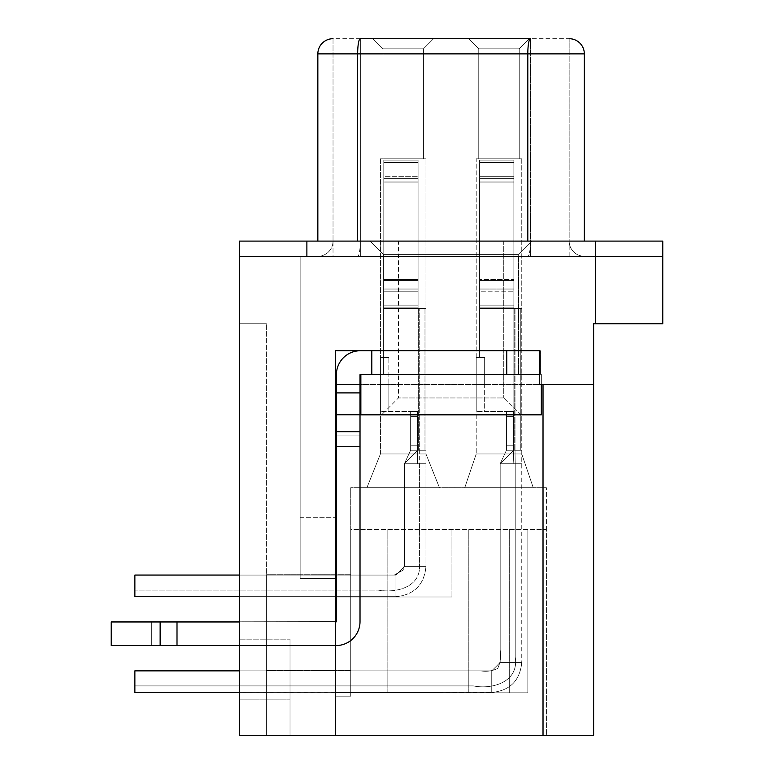 <?xml version="1.0" encoding="UTF-8"?>
<svg xmlns="http://www.w3.org/2000/svg" width="774" height="774" viewBox="0 0 774 774"><rect width="100%" height="100%" fill="white"/><g stroke="black" fill="none" stroke-linecap="round" stroke-linejoin="round"><path stroke-width="0.58" stroke-dasharray="3.87 2.9" d="M433.556 38.7L372.836 38.7L433.556 38.7L372.836 38.7L433.556 38.7L372.836 38.7L433.556 38.7L372.836 38.7L433.556 38.7L423.436 48.82L382.956 48.82L423.436 48.82L423.436 158.796L382.956 158.796L423.436 158.796L382.956 158.796L423.436 158.796L382.956 158.796L423.436 158.796L382.956 158.796L423.436 158.796L423.436 48.82L382.956 48.82L423.436 48.82L433.556 38.7L423.436 48.82L382.956 48.82L423.436 48.82L423.436 158.796L423.436 48.82L382.956 48.82L423.436 48.82L433.556 38.7M529.358 38.7L468.638 38.7L529.358 38.7L468.638 38.7L529.358 38.7L468.638 38.7L529.358 38.7L468.638 38.7L529.358 38.7L468.638 38.7L529.358 38.7L519.238 48.82L478.758 48.82L519.238 48.82L519.238 158.796L478.758 158.796L519.238 158.796L478.758 158.796L519.238 158.796L478.758 158.796L519.238 158.796L478.758 158.796L519.238 158.796L478.758 158.796L519.238 158.796L519.238 48.82L478.758 48.82L519.238 48.82L529.358 38.7L519.238 48.82L478.758 48.82L519.238 48.82L519.238 158.796L519.238 48.82L478.758 48.82L519.238 48.82L529.358 38.7L519.238 48.82L478.758 48.82L519.238 48.82L519.238 158.796M333.023 38.7L333.023 241.101L333.023 38.7A15.18 15.18 0 0 0 317.843 53.88L584.341 53.88A15.18 15.18 0 0 0 569.161 38.7L333.023 38.7L333.023 256.281L530.364 256.281L333.023 256.281L333.023 38.7L569.161 38.7L569.161 256.281L530.364 256.281L569.161 256.281L569.161 38.7L569.161 241.101A15.18 15.18 0 0 0 584.341 256.281L317.843 256.281L584.341 256.281A15.18 15.18 0 0 1 569.161 241.101L360.287 241.101L569.161 241.101A15.18 15.18 0 0 0 584.341 256.281A15.18 15.18 0 0 1 569.161 241.101L569.161 38.7A15.18 15.18 0 0 1 584.341 53.88L584.341 241.101L527.81 241.101L584.341 241.101M530.364 38.7L530.364 256.281L530.364 38.7L360.345 38.7L360.345 256.281L360.345 38.7M380.421 158.796L425.961 158.796L380.421 158.796L425.961 158.796L380.421 158.796L425.961 158.796L380.421 158.796L425.961 158.796L380.421 158.796L380.421 453.961L425.961 453.961L380.421 453.961L366.924 487.697L439.458 487.697L366.924 487.697L439.458 487.697L366.924 487.697L439.458 487.697L366.924 487.697L439.458 487.697L366.924 487.697L380.421 453.961L425.961 453.961L439.458 487.697L425.961 453.961L380.421 453.961L366.924 487.697L380.421 453.961L425.961 453.961L439.458 487.697L425.961 453.961L380.421 453.961L366.924 487.697L380.421 453.961L425.961 453.961L439.458 487.697L425.961 453.961L380.421 453.961L366.924 487.697L380.421 453.961L380.421 158.796M464.758 487.697L533.238 487.697L464.758 487.697L533.238 487.697L464.758 487.697L533.238 487.697L464.758 487.697L533.238 487.697L464.758 487.697L533.238 487.697L464.758 487.697L476.223 453.961L521.763 453.961L476.223 453.961L464.758 487.697L476.223 453.961L521.763 453.961L533.238 487.697L521.763 453.961L476.223 453.961L464.758 487.697L476.223 453.961L521.763 453.961L533.238 487.697L521.763 453.961L476.223 453.961L464.758 487.697L476.223 453.961L521.763 453.961L533.238 487.697L521.763 453.961L476.223 453.961L464.758 487.697L476.223 453.961L521.763 453.961L533.238 487.697L521.763 453.961L476.223 453.961L464.758 487.697M335.558 384.465L335.558 735.3L335.558 384.465L543.019 384.465L335.558 384.465L539.642 384.465L539.642 350.738L335.558 350.738L539.642 350.738L335.558 350.738L335.558 735.3L335.558 696.165L350.738 696.165L335.558 696.165L335.558 735.3L290.018 735.3L546.396 735.3L290.018 735.3L290.018 639.16L290.018 735.3L290.018 639.16L290.018 735.3L335.558 735.3L335.558 696.165L350.738 696.165L335.558 696.165L335.558 735.3L335.558 696.165L335.558 735.3L335.558 696.165L350.738 696.165L335.558 696.165L350.738 696.165L335.558 696.165L335.558 735.3L335.558 696.165L335.558 735.3L335.558 696.165L350.738 696.165L335.558 696.165L335.558 735.3L335.558 696.165L335.558 735.3L335.558 696.165L350.738 696.165L350.738 487.697L546.396 487.697L350.738 487.697L350.738 696.165L350.738 574.724L350.738 696.165L350.738 574.724L350.738 696.165L350.738 574.724L350.738 696.165L350.738 574.724L350.738 696.165L350.738 670.536L350.738 696.165L335.558 696.165L350.738 696.165L335.558 696.165L350.738 696.165L335.558 696.165L335.558 735.3L335.558 696.165L335.558 735.3L335.558 696.165L350.738 696.165L335.558 696.165L350.738 696.165L335.558 696.165L335.558 735.3L266.401 735.3L266.401 323.745L266.401 735.3L266.401 574.724L266.401 735.3L239.418 735.3L239.418 256.281L662.776 256.281L306.881 256.281L595.303 256.281L595.303 323.745L593.619 323.745L593.619 384.465L360.858 384.465M335.558 735.3L335.558 692.798L527.839 692.798L350.738 692.798L527.839 692.798L350.738 692.798L527.839 692.798L350.738 692.798L350.738 529.522L546.396 529.522L546.396 735.3L335.558 735.3L335.558 692.798L350.738 692.798L350.738 529.522L350.738 692.798L350.738 529.522L350.738 692.798L350.738 529.522L350.738 692.798L350.738 529.522L350.738 692.798L350.738 529.522L546.396 529.522L546.396 735.3L546.396 487.697L546.396 735.3L335.558 735.3L335.558 578.439L335.558 735.3L239.418 735.3L593.619 735.3L593.619 384.465L543.019 384.465L593.619 384.465M476.223 158.796L521.763 158.796L476.223 158.796L521.763 158.796L476.223 158.796L521.763 158.796L476.223 158.796L521.763 158.796L476.223 158.796L521.763 158.796L476.223 158.796L476.223 453.961L476.223 158.796M239.418 256.281L300.138 256.281L239.418 256.281L300.138 256.281L239.418 256.281L239.418 699.88L239.418 256.281L306.881 256.281L239.418 256.281L239.418 241.101L662.776 241.101L662.776 323.745L595.303 323.745M383.623 256.281L518.561 256.281L383.623 256.281L518.561 256.281L383.623 256.281L518.561 256.281L383.623 256.281L518.561 256.281L383.623 256.281L383.623 350.738L518.561 350.738L383.623 350.738L518.561 350.738L383.623 350.738L518.561 350.738L383.623 350.738L518.561 350.738L383.623 350.738L383.623 374.345L518.561 374.345L383.623 374.345L518.561 374.345L383.623 374.345L518.561 374.345L383.623 374.345L518.561 374.345L383.623 374.345L383.623 254.598L518.561 254.598L383.623 254.598L518.561 254.598L383.623 254.598L518.561 254.598L532.057 241.101L370.136 241.101L532.057 241.101L370.136 241.101L532.057 241.101L370.136 241.101L532.057 241.101L370.136 241.101L532.057 241.101L518.561 254.598L383.623 254.598L370.136 241.101L383.623 254.598L518.561 254.598L383.623 254.598L370.136 241.101L383.623 254.598L383.623 374.345L383.623 256.281M239.418 639.16L239.418 699.88L239.418 639.16L290.018 639.16L239.418 639.16M300.138 578.439L300.138 256.281L300.138 578.439L300.138 256.281L300.138 578.439L335.558 578.439L300.138 578.439M539.642 350.738L539.642 384.465L539.642 350.738L540.484 350.738L506.757 350.738L506.757 374.345L540.484 374.345L360.355 374.345L360.016 384.465L336.4 384.465L336.4 374.684A23.955 23.955 0 0 1 360.355 350.738L506.757 350.738L360.355 350.738A23.955 23.955 0 0 0 336.4 374.684A23.955 23.955 0 0 1 360.355 350.738M266.401 323.745L239.418 323.745L266.401 323.745M350.738 670.536L266.401 670.536L350.738 670.536M521.763 158.796L521.763 453.961L533.238 487.697L521.763 453.961L521.763 158.796M350.738 574.724L266.401 574.724L350.738 574.724M425.961 158.796L425.961 453.961L439.458 487.697L425.961 453.961L425.961 158.796M410.646 450.255L417.399 450.255L410.646 450.255L410.646 411.526L417.728 411.526L410.646 411.526L410.646 445.195L417.389 445.195L417.389 411.526L417.389 450.255L418.066 450.255L417.389 450.255L417.389 411.526L410.646 411.526L410.646 450.255L410.646 411.526L417.728 411.526L410.646 411.526L417.728 411.526L410.646 411.526L410.646 416.586L417.389 416.586L410.646 416.586L410.646 411.526L410.646 450.255L404.376 463.742L425.961 463.742L404.376 463.742L410.646 450.255L417.389 450.255L417.389 445.195L417.331 463.742L419.421 463.742L417.331 463.742L417.389 450.265L410.646 450.255L417.399 450.255L410.646 450.255L410.646 411.526L417.728 411.526L410.646 411.526L417.389 411.526L417.389 445.195L410.646 445.195L410.646 416.586L410.646 445.195L417.389 445.195L417.728 411.526L417.728 450.255L404.376 463.742L417.728 450.255L425.961 450.255L418.066 450.255L417.331 463.742L418.066 450.255L404.376 463.742L404.376 566.636L404.376 463.742L404.376 558.044L403.776 569.751L394.198 575.063L134.87 575.063L394.198 575.063L403.776 569.751L404.376 558.044L404.376 463.742L410.646 450.255L404.376 463.742L417.728 450.255L425.961 450.255L418.066 450.255L417.331 463.742L417.389 411.526L417.331 463.742L418.066 450.255L410.646 450.255L417.728 450.255L404.376 463.742L404.376 566.636L404.376 463.742L404.376 558.044L403.776 569.751L394.198 575.063L134.87 575.063L134.87 588.027L134.87 575.063L395.94 575.063L404.376 566.636L404.376 463.742L404.376 558.044L403.776 569.751L394.198 575.063L134.87 575.063L134.87 596.657L134.87 575.063L395.94 575.063L404.376 566.636L404.376 463.742L410.646 450.255L410.646 411.526L410.646 416.586L417.389 416.586L410.646 416.586L410.646 411.526L410.646 450.255L404.376 463.742L417.728 450.255L425.961 450.255L418.066 450.255L417.331 463.742L417.389 411.526L410.646 411.526L417.728 411.526L418.066 450.255L417.331 463.742L417.389 445.195L410.646 445.195L410.646 416.586L410.646 445.195L417.389 445.195L417.389 416.586L417.389 450.255L410.646 450.255L417.728 450.255L417.389 411.526L417.728 450.255L404.376 463.742L404.376 558.044L403.776 569.751L394.198 575.063L134.87 575.063L134.87 590.107L134.87 575.063L395.94 575.063L404.376 566.636L404.376 463.742L404.376 558.044L403.776 569.751L394.198 575.063L134.87 575.063L134.87 596.657L134.87 575.063L395.94 575.063L404.376 566.636L404.376 463.742L410.646 450.255L410.646 411.526L417.389 411.526L417.389 416.586L417.728 411.526L417.728 450.255L404.376 463.742L410.646 450.255L417.728 450.255L417.728 411.458L417.389 450.255L417.389 445.195L410.646 445.195L410.646 416.586L417.389 416.586L410.646 416.586L410.646 411.526L410.646 445.195L417.389 445.195L417.389 416.586L417.331 463.742L417.389 411.526L410.646 411.526L410.646 450.255L417.728 450.255L417.728 411.458L417.389 416.586L417.389 411.526L410.646 411.526L417.728 411.526L417.389 416.586L410.646 416.586L417.389 416.586L417.389 445.195L410.646 445.195L410.646 450.255L417.728 450.255L417.728 411.526L417.728 450.255L410.646 450.255L418.066 450.255L410.646 450.255M388.858 411.458L417.728 411.458L388.858 411.458L388.858 384.465L380.421 384.465L380.421 411.458L417.728 411.458L380.421 411.458L417.728 411.458L388.858 411.458L388.858 384.465L380.421 384.465L380.421 411.458L417.728 411.458L388.858 411.458L388.858 384.465L380.421 384.465L380.421 411.458L417.728 411.458L388.858 411.458L388.858 384.465L380.421 384.465L380.421 411.458L417.728 411.458L388.858 411.458L388.858 384.465L380.421 384.465L380.421 411.458L417.728 411.458L388.858 411.458L388.858 384.465L380.421 384.465L380.421 411.458L417.728 411.458L388.858 411.458L388.858 384.465L380.421 384.465L380.421 411.458L380.421 357.482L380.421 384.465L380.421 357.482L380.421 384.465L388.858 384.465L380.421 384.465L380.421 357.482L380.421 384.465L388.858 384.465L380.421 384.465L388.858 384.465L380.421 384.465L380.421 357.482L380.421 384.465L388.858 384.465L380.421 384.465L388.858 384.465L388.858 357.482L388.858 411.458M383.798 357.482L388.858 357.482L388.858 384.465L388.858 357.482L380.421 357.482L388.858 357.482L380.421 357.482L388.858 357.482L380.421 357.482L388.858 357.482L383.798 357.482L383.798 178.668L383.798 357.482M383.798 176.317L383.798 280.556L383.798 160.141L418.066 160.141L418.066 289.031L418.066 160.141L418.066 178.668L418.066 160.141L383.798 160.141L383.798 289.031L383.798 160.141L418.066 160.141L418.066 181.116L418.066 160.141L383.798 160.141L383.798 305.12L383.798 160.141L418.066 160.141L418.066 279.549L418.066 160.141L383.798 160.141L383.798 176.317L418.066 176.317L418.066 305.12L418.066 176.317L383.798 176.317M383.798 162.492L383.798 160.141L418.066 160.141L418.066 307.878L418.066 160.141L383.798 160.141L383.798 178.668L383.798 162.492L418.066 162.492L383.798 162.492L383.798 160.141L383.798 181.116L383.798 162.492L418.066 162.492L383.798 162.492L383.798 160.141L383.798 279.549L383.798 162.492L418.066 162.492L383.798 162.492L383.798 160.141L383.798 291.788L383.798 162.492L418.066 162.492L383.798 162.492M418.066 308.565L425.961 308.565L418.066 308.565L418.066 305.12L418.066 308.565L418.066 307.878L418.066 308.565L425.961 308.565L418.066 308.565L418.066 289.031L418.066 308.565L418.066 291.788L418.066 308.565L425.961 308.565L418.066 308.565L418.066 279.549L418.066 308.565L425.961 308.565L418.066 308.565L418.066 181.116L418.066 308.565L383.798 308.565L418.066 308.565L418.066 450.255L425.961 450.255L418.066 450.255L417.331 463.742L418.066 450.255L418.066 308.565L383.798 308.565L418.066 308.565L418.066 450.255L418.066 308.565L383.798 308.565L418.066 308.565L418.066 450.255L418.066 308.565L383.798 308.565L418.066 308.565L418.066 450.255L418.066 308.565L383.798 308.565L418.066 308.565L418.066 450.255L418.066 308.565L383.798 308.565L418.066 308.565L418.066 450.255L418.066 308.565L383.798 308.565L418.066 308.565L418.066 450.255L418.066 308.565L383.798 308.565L418.066 308.565L418.066 450.255L418.066 308.565M239.418 596.657L395.94 596.657L134.87 596.657L134.87 575.063L395.94 575.063L134.87 575.063L394.198 575.063L403.776 569.751L404.376 558.044L404.376 463.742L404.376 558.044L403.776 569.751L394.198 575.063L134.87 575.063L134.87 590.107L378.167 590.107C396.288 593.387 421.898 587.04 419.421 563.704L419.218 308.565L419.218 450.255L419.218 308.565L419.218 450.255L418.386 450.255L419.218 450.255L418.386 450.255L419.218 450.255L418.386 450.255L419.218 450.255L418.386 450.255L419.218 450.255L419.421 463.742L419.421 563.704C421.898 587.04 396.288 593.387 378.167 590.107L134.87 590.107L134.87 575.063L134.87 596.657L134.87 575.063L395.94 575.063L404.376 566.636L425.961 566.636L404.376 566.636L425.961 566.636L404.376 566.636L395.94 575.063L404.376 566.636L395.94 575.063L395.94 596.657L395.94 575.063L395.94 596.657L395.94 575.063L239.418 575.063M506.448 450.255L513.201 450.255L506.448 450.255L506.448 411.526L513.53 411.526L506.448 411.526L506.448 445.195L513.191 445.195L513.191 411.526L513.191 450.255L513.868 450.255L513.201 450.255L513.191 411.526L506.448 411.526L506.448 450.255L506.448 411.526L513.53 411.526L506.448 411.526L513.53 411.526L506.448 411.526L506.448 416.586L513.191 416.586L506.448 416.586L506.448 411.526L506.448 450.255L500.178 463.742L521.763 463.742L500.178 463.742L521.763 463.742L500.178 463.742L506.448 450.255L513.191 450.255L513.191 445.195L513.143 463.742L515.223 463.742L513.143 463.742L513.191 450.265L506.448 450.255L513.201 450.255L506.448 450.255L506.448 411.526L513.53 411.526L506.448 411.526L513.191 411.526L513.191 445.195L506.448 445.195L506.448 416.586L506.448 445.195L513.191 445.195L513.53 411.526L506.448 411.526L506.448 416.586L513.191 416.586L506.448 416.586L506.448 411.526L506.448 450.255L500.178 463.742L513.53 450.255L500.178 463.742L500.178 650.015C501.194 656.662 500.372 662.786 497.711 668.397C492.506 671.029 486.807 671.851 480.586 670.865L134.87 670.865L480.586 670.865C486.807 671.851 492.506 671.029 497.711 668.397C500.372 662.786 501.194 656.662 500.178 650.015L500.178 463.742L506.448 450.255L521.763 450.255L513.868 450.255L513.143 463.742L513.868 450.255L513.201 450.255L513.191 411.526L513.143 463.742L513.191 450.265L506.448 450.255L513.201 450.255L506.448 450.255L506.448 411.526L513.53 411.526L513.53 450.255L500.178 463.742L513.53 450.255L521.763 450.255L513.868 450.255L513.143 463.742L513.868 450.255L500.178 463.742L500.178 650.015C501.194 656.662 500.372 662.786 497.711 668.397C492.506 671.029 486.807 671.851 480.586 670.865L134.87 670.865L134.87 683.829L134.87 670.865L491.742 670.865L500.178 662.438L500.178 463.742L500.178 650.015C501.194 656.662 500.372 662.786 497.711 668.397C492.506 671.029 486.807 671.851 480.586 670.865L134.87 670.865L134.87 692.459L134.87 670.865L491.742 670.865L500.178 662.438L500.178 463.742L506.448 450.255L500.178 463.742L513.53 450.255L521.763 450.255L513.868 450.255L513.143 463.742L513.191 411.526L506.448 411.526L513.53 411.526L513.868 450.255L513.143 463.742L513.191 445.195L506.448 445.195L506.448 416.586L506.448 445.195L513.191 445.195L513.191 416.586L513.191 450.255L506.448 450.255L513.53 450.255L513.191 411.526L513.53 450.255L500.178 463.742L500.178 650.015C501.194 656.662 500.372 662.786 497.711 668.397C492.506 671.029 486.807 671.851 480.586 670.865L134.87 670.865L134.87 685.909L134.87 670.865L491.742 670.865L500.178 662.438L500.178 463.742L500.178 650.015C501.194 656.662 500.372 662.786 497.711 668.397C492.506 671.029 486.807 671.851 480.586 670.865L134.87 670.865L134.87 692.459L134.87 670.865L491.742 670.865L500.178 662.438L500.178 463.742L506.448 450.255L506.448 411.526L506.448 416.586L513.191 416.586L506.448 416.586L506.448 411.526L506.448 450.255L500.178 463.742L513.868 450.255L513.201 450.255L513.191 445.195L506.448 445.195L506.448 416.586L506.448 445.195L513.191 445.195L513.191 416.586L513.143 463.742L513.191 450.265L506.448 450.255L513.53 450.255L500.178 463.742L500.178 650.015C501.194 656.662 500.372 662.786 497.711 668.397C492.506 671.029 486.807 671.851 480.586 670.865L134.87 670.865L134.87 685.909L134.87 670.865L491.742 670.865L500.178 662.438L500.178 463.742L500.178 650.015C501.194 656.662 500.372 662.786 497.711 668.397C492.506 671.029 486.807 671.851 480.586 670.865L134.87 670.865L134.87 692.459L134.87 670.865L491.742 670.865L500.178 662.438L500.178 463.742L506.448 450.255L506.448 411.526L513.53 411.526L513.53 450.255L500.178 463.742L506.448 450.255L513.53 450.255L513.53 411.458L513.191 450.255L513.191 411.526L506.448 411.526L513.191 411.526L513.191 416.586L513.53 411.458L513.191 450.255L513.191 445.195L506.448 445.195L506.448 416.586L513.191 416.586L506.448 416.586L506.448 411.526L506.448 445.195L513.191 445.195L513.191 416.586L513.143 463.742L513.868 450.255L521.763 450.255L513.868 450.255L513.143 463.742L513.191 411.526L506.448 411.526L506.448 450.255L513.53 450.255L513.53 411.458L513.191 416.586L513.191 411.526L506.448 411.526L513.53 411.526L513.191 416.586L506.448 416.586L513.191 416.586L513.191 445.195L506.448 445.195L506.448 450.255L513.53 450.255L513.53 411.526L513.53 450.255L506.448 450.255L513.868 450.255L506.448 450.255M484.659 411.458L513.53 411.458L484.659 411.458L484.659 384.465L476.223 384.465L476.223 411.458L513.53 411.458L476.223 411.458L513.53 411.458L484.659 411.458L484.659 384.465L476.223 384.465L476.223 411.458L513.53 411.458L484.659 411.458L484.659 384.465L476.223 384.465L476.223 411.458L513.53 411.458L484.659 411.458L484.659 384.465L476.223 384.465L476.223 411.458L513.53 411.458L484.659 411.458L484.659 384.465L476.223 384.465L476.223 411.458L513.53 411.458L484.659 411.458L484.659 384.465L476.223 384.465L476.223 411.458L513.53 411.458L484.659 411.458L484.659 384.465L476.223 384.465L476.223 411.458L513.53 411.458L484.659 411.458L484.659 384.465L476.223 384.465L476.223 411.458L513.53 411.458L484.659 411.458L484.659 384.465L476.223 384.465L476.223 411.458L476.223 357.482L476.223 384.465L476.223 357.482L476.223 384.465L476.223 357.482L476.223 384.465L484.659 384.465L476.223 384.465L484.659 384.465L476.223 384.465L476.223 357.482L476.223 384.465L484.659 384.465L476.223 384.465L484.659 384.465L476.223 384.465L476.223 357.482L476.223 384.465L484.659 384.465L476.223 384.465L484.659 384.465L484.659 357.482L484.659 411.458M479.599 357.482L484.659 357.482L484.659 384.465L484.659 357.482L476.223 357.482L484.659 357.482L476.223 357.482L484.659 357.482L476.223 357.482L484.659 357.482L476.223 357.482L484.659 357.482L479.599 357.482L479.599 160.141L479.599 182.122L479.599 160.141L513.868 160.141L513.868 305.12L513.868 160.141L513.868 178.668L513.868 160.141L479.599 160.141L479.599 280.556L479.599 160.141L513.868 160.141L513.868 181.116L513.868 160.141L479.599 160.141L479.599 289.031L479.599 160.141L513.868 160.141L513.868 279.549L513.868 160.141L479.599 160.141L479.599 305.12L479.599 160.141L513.868 160.141L513.868 307.878L513.868 160.141L479.599 160.141L479.599 308.565L479.599 160.141L513.868 160.141L513.868 308.565L521.763 308.565L513.868 308.565L513.868 160.141L479.599 160.141L479.599 357.482M515.02 308.565L515.02 450.255L515.02 308.565L515.02 450.255L515.02 308.565L513.868 308.565L513.868 279.549L513.868 308.565L513.868 289.031L513.868 308.565L521.763 308.565L513.868 308.565L515.02 308.565L513.868 308.565L513.868 289.031L513.868 308.565L521.763 308.565L513.868 308.565L515.02 308.565L513.868 308.565L513.868 305.12L513.868 308.565L520.776 308.565L513.868 308.565L515.02 308.565L513.868 308.565L515.02 308.565L515.02 450.255L513.868 450.255L521.763 450.255L513.868 450.255L515.02 450.255L514.188 450.255L515.02 450.255L514.188 450.255L515.02 450.255L514.188 450.255L515.02 450.255L514.188 450.255L515.02 450.255L515.223 463.742L515.223 657.136C519.228 681.72 492.661 689.798 473.311 685.909L134.87 685.909L134.87 670.865L134.87 692.459L134.87 670.865L491.742 670.865L500.178 662.438L521.763 662.438L500.178 662.438L521.763 662.438L500.178 662.438L521.763 662.438L500.178 662.438L491.742 670.865L500.178 662.438L491.742 670.865L491.742 692.459L491.742 670.865L491.742 692.459L491.742 670.865L491.742 692.459L491.742 670.865L239.418 670.865M479.599 162.492L513.868 162.492L479.599 162.492L479.599 160.141L479.599 178.668L479.599 162.492L513.868 162.492L479.599 162.492L479.599 160.141L479.599 181.116L479.599 162.492L513.868 162.492L479.599 162.492L479.599 160.141L479.599 279.549L479.599 162.492L513.868 162.492L479.599 162.492L479.599 160.141L479.599 291.788L479.599 162.492L513.868 162.492L479.599 162.492M425.652 463.742L417.941 463.742L425.652 463.742M383.798 291.788L383.798 307.878L383.798 291.788L418.066 291.788L418.066 178.668L418.066 291.788L383.798 291.788M513.868 289.031L513.868 176.317L513.868 305.12L513.868 289.031L479.599 289.031L513.868 289.031M521.463 463.742L513.743 463.742L521.463 463.742M520.776 308.565L513.868 308.565L520.776 308.565L520.776 450.255L520.776 308.565M513.868 279.549L513.868 178.668L513.868 307.878L513.868 279.549L479.599 279.549L513.868 279.549M239.418 692.459L491.742 692.149L134.87 692.459L134.87 670.865L480.586 670.865C486.807 671.851 492.506 671.029 497.711 668.397C500.372 662.786 501.194 656.662 500.178 650.015L500.178 463.742L500.178 650.015C501.194 656.662 500.372 662.786 497.711 668.397C492.506 671.029 486.807 671.851 480.586 670.865L134.87 670.865L134.87 685.909L473.311 685.909C492.661 689.798 519.228 681.72 515.223 657.136L515.223 463.742L515.223 657.136C519.228 681.72 492.661 689.798 473.311 685.909L134.87 685.909L473.311 685.909C492.661 689.798 519.228 681.72 515.223 657.136L515.223 463.742L515.223 657.136C519.228 681.72 492.661 689.798 473.311 685.909L134.87 685.909M479.599 291.788L479.599 307.878L479.599 291.788L513.868 291.788L479.599 291.788M513.868 308.565L513.868 305.12L513.868 308.565L513.868 307.878L513.868 308.565L479.599 308.565L513.868 308.565L513.868 450.255L513.143 463.742L513.868 450.255L513.868 308.565L479.599 308.565L513.868 308.565L513.868 450.255L513.868 308.565L479.599 308.565L513.868 308.565L513.868 450.255L513.868 308.565L479.599 308.565L513.868 308.565L513.868 450.255L513.868 308.565L479.599 308.565L513.868 308.565L513.868 450.255L513.868 308.565L479.599 308.565L513.868 308.565L513.868 450.255L513.868 308.565L479.599 308.565L513.868 308.565L513.868 450.255L513.868 308.565L479.599 308.565L513.868 308.565L513.868 450.255L513.868 308.565L479.599 308.565L513.868 308.565L513.868 450.255L513.868 308.565L479.599 308.565L513.868 308.565L513.868 450.255L513.868 308.565M350.738 692.798L350.738 529.522L350.738 692.798L350.738 529.522L350.738 692.798L350.738 596.996L451.939 596.996L335.558 596.996L451.939 596.996L335.558 596.996L451.939 596.996L335.558 596.996L451.939 596.996L335.558 596.996L350.738 596.996L350.738 692.798L350.738 529.522L350.738 692.798L350.738 529.522L350.738 692.798L335.558 692.798L335.558 596.996L335.558 692.798L335.558 596.996L335.558 692.798L335.558 596.996L335.558 692.798L335.558 596.996L335.558 692.798L527.839 692.798L527.839 529.522L527.839 692.798L527.839 529.522L527.839 692.798L527.839 529.522L527.839 692.798L350.738 692.798L527.839 692.798L527.839 529.522L527.839 692.798L350.738 692.798M527.839 692.798L527.839 529.522L527.839 692.798M509.282 692.798L509.282 529.522L509.282 692.798M468.802 692.798L468.802 529.522L468.802 692.798M387.842 692.798L387.842 529.522L387.842 692.798M451.939 596.996L451.939 529.522L451.939 596.996M357.656 241.101L527.81 241.101L317.843 241.101L357.656 241.101L357.656 53.88A15.18 2.632 -90 0 1 360.287 38.7L360.287 241.101L333.023 241.101A15.18 15.18 0 0 1 317.843 256.281A15.18 15.18 0 0 0 333.023 241.101L360.287 241.101A15.18 2.632 -90 0 1 357.656 256.281A15.18 2.632 -90 0 0 360.287 241.101L360.287 38.7M662.776 256.281L595.303 256.281L595.303 241.101M518.561 256.281L518.561 374.345L518.561 254.598L532.057 241.101L518.561 254.598L518.561 350.738L518.561 256.281M317.843 53.88L317.843 241.101M177.004 645.564L177.004 621.957L336.4 621.619L177.004 621.957L177.004 645.564L111.224 645.564L111.224 621.957L336.061 621.957L111.224 621.957L177.004 621.957L111.224 621.957L160.141 621.957L160.141 645.564L336.061 645.564L177.004 645.564L177.004 621.957L336.4 621.619L336.4 435.075L336.4 621.619L336.4 435.075L336.4 621.619L151.704 621.957L151.704 645.564L336.061 645.564L111.224 645.564L336.061 645.564A23.955 23.955 0 0 0 360.016 621.619A23.955 23.955 0 0 1 336.061 645.564A23.955 23.955 0 0 0 360.016 621.619L360.016 392.902L360.016 431.699L360.016 414.767L336.4 414.767L336.4 431.699L360.016 431.699L360.016 621.619A23.955 23.955 0 0 1 336.061 645.564L111.224 645.564L336.061 645.564A23.955 23.955 0 0 0 360.016 621.619L360.016 431.699L336.4 431.699L336.4 621.619L336.4 392.902L336.4 431.699L360.016 431.699M336.4 414.767L336.4 392.902L360.016 392.902L360.016 384.465L336.4 384.465L360.016 384.465L336.4 384.465L336.4 392.902L336.4 384.465L360.016 384.465L336.4 384.465L336.4 392.902L360.016 392.902L360.016 374.684L360.016 384.465L336.4 384.465L360.016 384.465L360.016 414.767L336.4 414.767L360.016 414.767M335.558 621.957L239.418 621.957M335.558 645.564L239.418 645.564M336.4 431.699L336.4 621.619L151.704 621.957L151.704 645.564L151.704 621.957L151.704 645.564L111.224 645.564L160.141 645.564L160.141 621.957L177.004 621.957M371.82 350.738L371.82 374.345L371.82 350.738L371.82 374.345L360.355 374.345L371.82 374.345L371.82 350.738L371.82 374.345L371.82 350.738L371.82 374.345L360.858 374.345L360.858 414.835L541.336 414.835L360.858 414.835L541.336 414.835L541.336 384.465M540.484 374.345L540.484 350.738L506.757 350.738L540.484 350.738L540.484 374.345M360.016 446.53L336.4 446.53L360.016 446.53L336.4 446.53L360.016 446.53L360.016 435.075L360.016 621.619A23.955 23.955 0 0 1 336.061 645.564A23.955 23.955 0 0 0 360.016 621.619M336.4 384.465L336.4 374.684L336.4 384.465M111.224 621.957L111.224 645.564L111.224 621.957M336.4 392.902L360.016 392.902M160.141 621.957L160.141 645.564M360.858 374.345L360.858 414.835L360.858 374.345L539.642 374.345M520.602 414.835L381.582 414.835L520.602 414.835L381.582 414.835L520.602 414.835L503.739 397.962L398.455 397.962L503.739 397.962L398.455 397.962L503.739 397.962L520.602 414.835M398.455 241.101L503.739 241.101L398.455 241.101L398.455 397.962L381.582 414.835L398.455 397.962L398.455 241.101L503.739 241.101L398.455 241.101M541.336 374.345L541.336 414.835L541.336 374.345M543.019 735.3L543.019 384.465M424.974 308.565L424.974 450.255L424.974 308.565M418.395 308.565L418.395 450.255L418.395 308.565M383.798 305.12L418.066 305.12L383.798 305.12M383.798 289.031L418.066 289.031L383.798 289.031M383.798 280.556L418.066 280.556L383.798 280.556M383.798 182.122L418.066 182.122L383.798 182.122M383.798 307.878L418.066 307.878L383.798 307.878M383.798 279.549L418.066 279.549L383.798 279.549M383.798 181.116L418.066 181.116L383.798 181.116M383.798 178.668L418.066 178.668L383.798 178.668M514.197 308.565L514.197 450.255L514.197 308.565M479.599 305.12L513.868 305.12L479.599 305.12M479.599 280.556L513.868 280.556L479.599 280.556M479.599 182.122L513.868 182.122L479.599 182.122M479.599 176.317L513.868 176.317L479.599 176.317M479.599 307.878L513.868 307.878L479.599 307.878M479.599 181.116L513.868 181.116L479.599 181.116M479.599 178.668L513.868 178.668L479.599 178.668M425.652 566.636L417.331 566.636L425.652 566.636M395.94 596.348L395.94 588.027L395.94 596.348M521.463 662.438L513.143 662.438L521.463 662.438M491.742 692.149L491.742 683.829L491.742 692.149M306.881 241.101L306.881 256.281M530.442 38.7L530.442 241.101A15.18 2.632 -90 0 1 527.81 256.281A15.18 2.632 -90 0 0 530.442 241.101L530.442 38.7A15.18 2.632 -90 0 0 527.81 53.88L527.81 241.101M506.757 374.345L506.757 350.738L506.757 374.345M300.138 517.719L335.558 517.719L300.138 517.719M239.418 699.88L290.018 699.88L239.418 699.88M468.638 38.7L478.758 48.82L478.758 158.796L478.758 48.82L468.638 38.7L478.758 48.82L478.758 158.796L478.758 48.82L468.638 38.7L478.758 48.82L478.758 158.796M382.956 48.82L382.956 158.796L382.956 48.82L372.836 38.7L382.956 48.82L382.956 158.796L382.956 48.82L372.836 38.7L382.956 48.82M425.961 308.565L425.961 566.636L425.961 308.565M395.94 596.657C414.158 594.858 424.162 584.844 425.961 566.636C424.162 584.844 414.158 594.858 395.94 596.657C414.158 594.858 424.162 584.844 425.961 566.636C424.162 584.844 414.158 594.858 395.94 596.657L134.87 596.657L395.94 596.657M521.763 308.565L521.763 662.438C519.964 680.656 509.96 690.66 491.742 692.459C509.96 690.66 519.964 680.656 521.763 662.438C519.964 680.656 509.96 690.66 491.742 692.459C509.96 690.66 519.964 680.656 521.763 662.438C519.964 680.656 509.96 690.66 491.742 692.459L134.87 692.459M419.421 463.742L419.421 563.704C421.898 587.04 396.288 593.387 378.167 590.107L134.87 590.107L378.167 590.107C396.288 593.387 421.898 587.04 419.421 563.704L419.421 463.742M515.02 450.255L515.223 463.742L515.02 450.255M336.4 435.075L360.016 435.075L336.4 435.075M503.739 241.101L503.739 397.962L503.739 241.101"/><path stroke-width="1.16" d="M360.345 38.7L530.364 38.7M593.619 735.3L239.418 735.3L239.418 256.281L662.776 256.281L662.776 323.745L593.619 323.745L593.619 735.3M335.558 735.3L335.558 350.738L539.642 350.738L539.642 384.465L593.619 384.465M360.858 384.465L360.016 384.465L360.016 374.684L360.858 374.345L360.858 414.835L541.336 414.835L541.336 384.465M336.4 621.619L336.4 384.465L335.558 384.465M239.418 596.657L134.87 596.657L134.87 575.063L239.418 575.063M239.418 692.459L134.87 692.459L134.87 670.865L239.418 670.865M662.776 256.281L662.776 241.101L239.418 241.101L239.418 256.281M527.81 241.101L527.81 53.88L584.341 53.88A15.18 15.18 0 0 0 569.161 38.7A15.18 15.18 0 0 1 584.341 53.88L584.341 241.101M530.442 38.7A15.18 2.632 -90 0 0 527.81 53.88L317.843 53.88L317.843 241.101M317.843 53.88A15.18 15.18 0 0 1 333.023 38.7M360.016 446.53L360.016 621.619A23.955 23.955 0 0 1 336.061 645.564L335.558 645.564M336.4 414.767L360.016 414.767L360.016 384.465L336.4 384.465L336.4 374.684A23.955 23.955 0 0 1 360.355 350.738M360.016 414.767L360.016 621.619M336.061 621.957L335.558 621.957M239.418 621.957L111.224 621.957L111.224 645.564L177.004 645.564L177.004 621.957M239.418 645.564L177.004 645.564M336.4 431.699L360.016 431.699M371.82 350.738L371.82 374.345L506.757 374.345L506.757 350.738L539.642 350.738M336.4 392.902L360.016 392.902M160.141 621.957L160.141 645.564M539.642 374.345L360.858 374.345M595.303 241.101L595.303 323.745M543.019 384.465L543.019 735.3M306.881 241.101L306.881 256.281M360.287 38.7A15.18 2.632 -90 0 0 357.656 53.88L357.656 241.101"/></g></svg>
